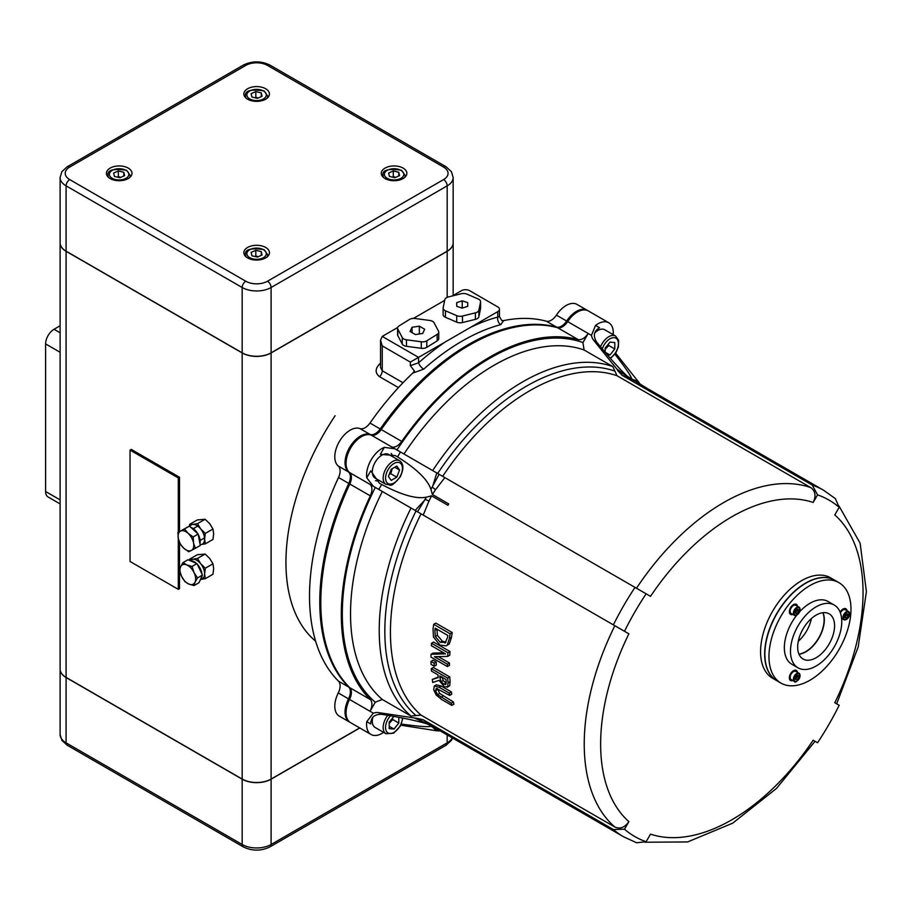 <?xml version="1.0" encoding="UTF-8"?>
<svg xmlns="http://www.w3.org/2000/svg" width="912" height="912" viewBox="0 0 912 912"><rect width="100%" height="100%" fill="white"/><g stroke="black" fill="none" stroke-linecap="round" stroke-linejoin="round"><path stroke-width="1.37" d="M799.003 654.246A26.095 15.059 120 0 0 824.323 619.864A26.095 15.059 120 0 0 823 612.693M834.571 625.78A26.095 15.059 -60 0 1 823.183 652.034A26.095 15.059 -60 0 1 803.073 659.023A26.095 15.059 -60 0 1 803.073 628.892A26.095 15.059 -60 0 1 829.168 613.833A26.095 15.059 -60 0 1 834.571 625.78M841.753 621.631A36.241 20.919 120 0 0 834.241 605.044A36.241 20.919 120 0 0 798 625.963A36.241 20.919 120 0 0 798 667.812A36.241 20.919 120 0 0 825.93 658.111A36.241 20.919 120 0 0 841.753 621.631M798 667.812L791.855 664.267A36.241 20.919 -60 0 1 796.678 615.269M799.756 611.644A36.241 20.919 -60 0 1 828.096 601.498L834.241 605.044M838.972 582.665L834.868 580.294A57.98 33.482 120 0 0 776.876 613.776A57.98 33.482 120 0 0 776.887 680.728L780.98 683.099A57.98 33.482 120 0 0 825.668 667.561A57.98 33.482 120 0 0 850.976 609.205A57.98 33.482 120 0 0 838.972 582.665A57.98 33.482 120 0 0 780.98 616.136A57.98 33.482 120 0 0 780.98 683.099M789.359 677.821A5.803 3.352 120 0 0 790.134 677.285M793.383 671.665A5.803 3.352 120 0 0 793.451 670.719M789.359 611.747A5.803 3.352 120 0 0 790.134 611.2M793.383 605.591A5.803 3.352 120 0 0 793.451 604.645M843.007 609.068L843.007 609.068A5.803 3.352 120 0 1 842.939 610.014M792.813 680.5A5.803 3.352 -60 0 1 791.399 680.74A5.803 3.352 -60 0 1 790.556 680.477A5.803 3.352 -60 0 1 790.556 673.786A5.803 3.352 -60 0 1 796.358 670.434A5.803 3.352 -60 0 1 797.51 672.372M792.813 614.426A5.803 3.352 -60 0 1 790.556 614.403A5.803 3.352 -60 0 1 791.399 606.457A5.803 3.352 -60 0 1 796.358 604.36A5.803 3.352 -60 0 1 797.51 606.298M842.369 618.849A5.803 3.352 -60 0 1 841.651 619.054M840.1 612.146A5.803 3.352 -60 0 1 845.914 608.783A5.803 3.352 -60 0 1 847.066 610.721M433.679 689.654L436.187 695.001L441.579 699.47L451.816 705.386A200.047 115.493 -60 0 1 451.269 703.175L437.566 694.648L435.537 690.726L436.278 688.343L449.684 695.423A200.047 115.493 -60 0 1 449.308 693.12L439.071 687.215L434.351 685.984L433.679 689.654M439.071 687.215L441.157 686.018L436.426 684.787L434.386 685.961L436.449 684.775L434.351 685.984M437.509 688.537L439.664 693.428L453.378 701.955A197.152 113.829 120 0 0 453.925 704.155L451.816 705.386M451.269 703.175L453.378 701.955M449.684 695.423L451.771 694.214A197.152 113.829 120 0 1 451.383 691.923L449.308 693.12M441.157 686.018L451.383 691.923M430.988 657.107L447.382 666.581A200.047 115.493 -60 0 1 447.416 664.221L434.431 656.72L447.689 656.423A200.047 115.493 -60 0 1 447.929 652.707L431.536 643.245A200.047 115.493 120 0 0 431.365 645.685L445.512 653.847L431.023 654.269A200.047 115.493 120 0 0 430.988 657.107M447.689 656.423L449.753 655.238A197.152 113.829 120 0 1 449.992 651.521L447.929 652.707M447.416 664.221L449.456 663.035A197.152 113.829 120 0 0 449.434 665.395L447.382 666.581M438.41 656.651L449.456 663.035M431.536 643.245L433.588 642.059L449.992 651.521M431.023 654.269L433.075 653.083L443.677 652.798M450.129 633.783L433.724 624.31A200.047 115.493 120 0 0 433.029 629.075L433.474 637.043L439.949 645.103L446.207 645.867L447.245 645.035L449.434 638.491A200.047 115.493 -60 0 1 450.129 633.783L452.227 632.575A197.152 113.829 120 0 0 451.52 637.294L449.32 643.838L446.207 645.867M433.724 624.31L435.822 623.101L452.227 632.575M445.877 642.356L440.234 642.344L435.298 636.519L434.899 630.249A200.047 115.493 -60 0 1 435.195 628.163L447.826 635.447A200.047 115.493 120 0 0 447.53 637.534L445.045 643.063M435.298 636.519L437.361 635.322L442.297 641.159L445.979 642.23M436.985 629.041L437.361 635.322M432.733 682.484L439.06 680.329L444.315 686.782L447.655 686.85L448.043 682.803A200.047 115.493 -60 0 1 447.701 678.118L431.296 668.656A200.047 115.493 120 0 0 431.467 671.072L437.988 674.846A200.047 115.493 120 0 0 438.216 677.593L432.311 679.463A200.047 115.493 120 0 0 432.733 682.484M447.176 687.283L449.719 685.664L447.176 687.283M445.888 684.365L443.836 684.239L441.146 681.743L439.983 678.004A200.047 115.493 -60 0 1 439.812 675.895L445.979 679.451A200.047 115.493 120 0 0 446.173 681.845L445.649 684.581M442.035 676.818L443.209 680.546L446.219 683.213M441.146 681.743L443.209 680.546M447.701 678.118L449.753 676.932A197.152 113.829 120 0 0 450.106 681.617L449.719 685.664M431.296 668.656L433.36 667.47L449.753 676.932M432.311 679.463L438.17 677.08M431.011 661.417A200.047 115.493 120 0 0 431.102 664.415L434.237 666.227L436.289 665.042A197.152 113.829 120 0 1 436.21 662.044L434.158 663.229L431.011 661.417L433.063 660.231L436.21 662.044M434.237 666.227A200.047 115.493 -60 0 1 434.158 663.229M613.206 334.658A21.74 12.551 120 0 0 608.783 322.757L588.286 310.912A21.74 12.551 120 0 0 567.686 321.628A11.594 6.692 -60 0 1 557.62 327.727A210.193 121.353 120 0 0 381.239 429.563A11.594 6.692 -60 0 1 371.173 435.07A21.74 12.551 120 0 0 350.573 448.157A21.74 12.551 120 0 0 349.547 472.553A11.594 6.692 -60 0 1 349.798 484.021L370.295 495.854A11.594 6.692 120 0 0 370.044 484.386L416.032 510.937A200.047 115.493 120 0 0 416.032 715.589L421.036 715.111L614.836 827.013C620.183 829.282 624.868 827.48 628.881 821.632A185.546 107.126 -60 0 1 628.881 633.817L422.758 514.824M414.447 371.081L412.703 373.122L423.715 369.143A5.803 2.36 48.4 0 1 418.551 362.816L410.343 365.644L414.447 371.081M423.715 369.143A210.193 121.353 -60 0 1 500.802 324.638A5.803 4.104 75 0 1 497.758 317.08A215.996 124.705 120 0 0 470.66 327.294L445.649 341.726A215.996 124.705 120 0 0 418.551 362.816L418.551 357.379L445.649 341.726M500.802 324.638L503.606 320.625L501.862 320.614L499.457 316.658L497.758 317.08L497.758 311.642A5.803 3.352 180 0 0 499.457 309.271A5.803 3.352 180 0 0 497.758 306.911L469.657 290.677A5.803 3.352 180 0 0 461.461 290.677L452.306 295.967M350.071 722.338A21.74 12.551 -60 0 1 349.547 722.065L339.298 716.137A21.74 12.551 -60 0 1 338.272 692.938A11.594 6.692 120 0 0 338.523 681.184A210.193 121.353 -60 0 1 338.523 477.5A11.594 6.692 120 0 0 338.272 466.043A21.74 12.551 -60 0 1 339.298 441.647A21.74 12.551 -60 0 1 359.898 428.56A11.594 6.692 120 0 0 369.964 423.054A210.193 121.353 -60 0 1 412.703 373.122M349.547 722.065A21.74 12.551 -60 0 1 348.521 698.866A11.594 6.692 120 0 0 348.772 687.101A210.193 121.353 -60 0 1 348.772 483.428A11.594 6.692 120 0 0 348.521 471.96A21.74 12.551 -60 0 1 349.547 447.564A21.74 12.551 -60 0 1 370.158 434.477A11.594 6.692 120 0 0 380.213 428.971A210.193 121.353 -60 0 1 556.594 327.134A11.594 6.692 120 0 0 566.66 321.035A21.74 12.551 -60 0 1 587.26 310.319A21.74 12.551 -60 0 1 587.761 310.639M503.606 320.625A210.193 121.353 -60 0 1 546.345 321.218A11.594 6.692 120 0 0 556.411 315.119A21.74 12.551 -60 0 1 577.011 304.403L587.26 310.319M397.814 335.65L397.814 329.141A5.803 3.352 180 0 1 397.564 328.16A5.803 3.352 180 0 1 399.125 325.88L409.477 319.462A5.803 3.352 180 0 1 415.028 318.493L429.814 320.465A5.803 3.352 180 0 1 434.055 322.757L438.49 331.136A5.803 3.352 180 0 1 438.74 332.116A5.803 3.352 180 0 1 437.179 334.396L437.179 340.906L426.816 347.312A5.803 3.352 180 0 1 421.276 348.293L406.478 346.309A5.803 3.352 180 0 1 402.249 344.029L397.814 335.65A5.803 3.352 180 0 1 397.564 334.67L397.564 328.16M397.814 329.141L402.249 337.52L402.249 344.029M406.478 346.309L406.478 339.8A5.803 3.352 180 0 1 402.249 337.52M406.478 339.8L421.276 341.783L421.276 348.293M426.816 347.312L426.816 340.803A5.803 3.352 180 0 1 421.276 341.783M426.816 340.803L437.179 334.396M412.042 327.294L419.338 326.165L424.673 329.243L422.712 333.45L415.427 334.579L410.092 331.501L412.042 327.294L412.042 332.629M438.74 332.116L438.74 338.626A5.803 3.352 180 0 1 437.179 340.906M444.839 299.638A5.803 3.352 180 0 1 448.316 296.959L461.244 293.755A5.803 3.352 180 0 1 467.001 294.154L478.264 299.022A5.803 3.352 180 0 1 480.59 301.701A5.803 3.352 180 0 1 480.544 302.1L480.544 308.609L478.88 316.681A5.803 3.352 180 0 1 475.403 319.36L462.464 322.552A5.803 3.352 180 0 1 456.707 322.153L445.444 317.285A5.803 3.352 180 0 1 443.118 314.606L443.118 308.096A5.803 3.352 180 0 1 443.164 307.697L444.839 299.638M445.444 317.285L445.444 310.775A5.803 3.352 180 0 1 443.118 308.096M445.444 310.775L456.707 315.643L456.707 322.153M462.464 322.552L462.464 316.042A5.803 3.352 180 0 1 456.707 315.643M462.464 316.042L475.403 312.85L475.403 319.36M478.88 316.681L478.88 310.171A5.803 3.352 180 0 1 475.403 312.85M478.88 310.171L480.544 302.1M462.224 300.812L467.731 302.647L467.731 306.318L462.224 308.153L456.73 306.318L456.73 302.647L462.224 300.812L462.224 308.153M480.544 307.811A5.803 3.352 180 0 1 480.59 308.21A5.803 3.352 180 0 1 480.544 308.609M403.001 382.744L382.242 370.762L380.543 367.388L380.543 340.165L382.242 336.414L397.666 327.511M380.543 363.147A185.546 107.126 120 0 0 379.346 364.253A5.803 2.223 -132.9 0 0 380.543 364.8M379.346 364.253C375.003 369.007 375.094 373.168 379.597 376.713L398.43 387.6M379.597 376.713A5.803 3.352 -60 0 0 382.242 370.762L382.242 345.887L380.543 340.165M382.242 336.414L418.551 357.379L410.343 362.11L410.343 365.644M315.609 641.17A185.546 107.126 -60 0 1 335.126 415.712M470.66 327.294L497.758 311.642M444.68 300.367L413.432 318.413M419.338 326.165L419.338 333.974M456.73 302.647L456.73 306.318M381.672 484.489L379.403 483.212L370.785 470.831L366.761 477.808L373.316 486.278L378.799 489.448L381.672 484.489C401.599 495.034 416.522 499.252 426.428 497.154L417.491 511.78L423.225 515.086L429.005 501.019L425.345 499.457L415.154 510.435L378.799 489.448M375.505 480.681A15.949 9.211 120 0 0 379.255 480.476M392.89 456.844A15.949 9.211 120 0 0 391.202 453.492M394.953 448.807L384.34 447.347L380.315 454.336L395.341 455.601L397.575 456.923L400.436 451.964L391.681 446.914A11.594 6.692 120 0 0 401.736 441.397L381.239 429.563M423.225 515.086L624.503 631.298A194.245 112.153 -60 0 1 646.141 593.815L439.117 474.297L430.931 489.356C427.796 479.735 416.681 468.916 397.575 456.923M430.931 489.356L432.379 494.475L448.727 503.914A200.047 115.493 120 0 0 447.94 505.294L431.581 495.843L426.428 497.154M596.608 342.023C592.88 335.821 593.86 331.067 599.549 327.761L595.513 325.436L591.455 335.354A14.501 11.833 -60 0 0 593.746 340.37L596.608 342.023C609.41 357.641 619.579 369.007 627.103 376.097L618.085 370.979L622.098 375.288L812.261 485.07L817.54 494.863L813.162 502.444C816.229 496.048 815.442 491.101 810.802 487.601L616.991 375.71L614.905 371.127A200.047 115.493 120 0 0 437.669 473.453M640.258 384.419L631.606 378.697C631.024 375.915 625.45 367.741 614.882 354.187M631.606 378.697L632.369 379.859M648.774 389.333A200.047 115.493 120 0 0 648.375 389.105A200.047 115.493 120 0 0 647.987 388.877L627.103 376.097M400.436 451.964L439.117 474.297M646.141 593.815L650.518 596.345A185.546 107.126 -60 0 1 813.162 502.444M557.62 327.727L578.128 339.56A11.594 6.692 120 0 0 588.183 333.461L582.928 342.57L584.102 349.991L612.807 366.556L614.905 371.127M622.098 375.288L628.949 378.013A14.501 12.631 116.2 0 1 625.951 375.516L616.82 369.018L618.085 370.979M616.82 369.018L593.746 340.37M567.686 321.628L591.455 335.354M615.611 353.138L639.722 383.473M817.54 494.863A194.245 112.153 -60 0 1 839.177 507.357L835.358 498.613M839.177 507.357L834.799 514.938A185.546 107.126 -60 0 1 834.799 702.742L834.856 702.776M645.069 842.232L687.625 841.936L732.735 823.148L776.5 788.424L815.032 741.296L813.162 740.225L817.54 742.744A194.245 112.153 -60 0 0 839.177 705.272L834.799 702.742M646.141 841.708A194.245 112.153 -60 0 1 624.503 829.213L613.388 829.532A200.047 115.493 120 0 0 623.614 836.794L636.656 842.779L646.141 841.708L650.518 834.127A185.546 107.126 -60 0 0 813.162 740.225M434.34 727.514A14.501 10.898 -62.8 0 0 432.379 727.035L436.791 730.797L440.211 730.911M436.791 730.797L400.801 725.2M416.032 510.937L418.186 512.179M416.032 715.589L411.016 716.068L382.322 699.493L375.299 702.183L370.044 711.292A11.594 6.692 120 0 0 370.295 699.527L349.798 687.694A11.594 6.692 -60 0 1 349.547 699.447A21.74 12.551 120 0 0 350.573 722.657L371.07 734.491A21.74 12.551 120 0 0 383.587 732.359M613.388 829.532L423.225 719.75L417.491 718.417L426.428 723.672C416.522 720.708 401.599 717.584 381.672 714.301L378.799 712.648A14.501 11.833 -60 0 0 373.316 713.184L349.547 699.447M378.799 712.648L417.491 718.417M624.503 829.213L628.881 821.632M370.295 495.854A210.193 121.353 120 0 0 370.295 699.527M436.791 472.952L432.379 487.27L435.56 489.653L444.862 477.614M432.379 494.475L435.56 489.653M429.005 501.019L431.581 495.843M415.154 510.435L417.491 511.78M384.34 447.347A21.74 12.551 120 0 0 366.761 477.808M638.457 381.512L632.985 379.574A14.501 10.898 -57.2 0 0 634.387 381.034M628.949 378.013L631.628 379.438M608.783 322.757A21.74 12.551 120 0 0 595.513 325.436M624.503 631.298L628.881 633.817M349.547 472.553L373.316 486.278M578.128 339.56A210.193 121.353 120 0 0 401.736 441.397M415.154 718.303L425.345 722.977A14.501 12.631 123.8 0 1 429.005 724.31L423.225 719.75M426.428 723.672L431.581 725.929L429.005 724.31M431.581 725.929L447.94 735.368L432.379 726.385L430.931 726.271L439.117 730.911M447.94 735.368A200.047 115.493 120 0 0 448.339 735.596L623.614 836.794M373.316 713.184L366.761 721.654L370.785 723.98C370.819 717.402 374.444 714.176 381.672 714.301M366.761 721.654A21.74 12.551 120 0 0 371.07 734.491M401.348 724.048C418.369 726.419 428.23 727.16 430.931 726.271M776.682 680.614L772.578 678.243A57.98 33.482 -60 0 1 772.578 611.291A57.98 33.482 -60 0 1 830.558 577.809L834.662 580.18A57.98 33.482 120 0 0 776.682 613.651A57.98 33.482 120 0 0 776.682 680.614A57.98 33.482 120 0 0 776.785 680.671M349.798 484.021A210.193 121.353 120 0 0 349.798 687.694M793.246 670.844A5.803 3.352 -60 0 1 793.121 671.836M790.157 676.978A5.803 3.352 -60 0 1 789.359 677.57M793.246 604.77A5.803 3.352 -60 0 1 793.121 605.762M790.157 610.903A5.803 3.352 -60 0 1 789.359 611.496M842.802 609.193A5.803 3.352 -60 0 1 842.688 610.185M822.852 612.704A26.095 15.059 -60 0 1 824.117 619.738A26.095 15.059 -60 0 1 798.946 654.109M811.418 618.553A26.095 15.059 -60 0 1 798.285 641.284M447.176 251.165A20.463 11.81 0 0 0 453.161 242.809L453.161 177.498L451.417 171.684L446.116 166.805L270.043 65.151C261.106 60.796 252.168 60.796 243.219 65.151L67.157 166.805L61.879 171.65L60.112 177.498A20.463 11.81 0 0 0 66.097 185.854L242.17 287.508A20.463 11.81 0 0 0 271.103 287.508A5.119 2.953 -120 0 0 267.49 281.238A15.344 8.858 180 0 1 245.784 281.238A5.119 2.953 120 0 0 242.17 287.508L242.17 352.819A20.463 11.81 0 0 0 271.103 352.819L447.176 251.165L447.176 185.854A20.463 11.81 0 0 0 453.161 177.498M265.677 247.46A12.791 7.387 180 0 1 269.428 252.681A12.791 7.387 180 0 1 256.637 260.057A12.791 7.387 180 0 1 243.846 252.681A12.791 7.387 180 0 1 251.746 245.852A12.791 7.387 180 0 1 265.677 247.46M128.239 168.104A12.791 7.387 180 0 1 131.989 173.326A12.791 7.387 180 0 1 119.198 180.713A12.791 7.387 180 0 1 106.408 173.326A12.791 7.387 180 0 1 114.296 166.508A12.791 7.387 180 0 1 128.239 168.104M403.127 168.104A12.791 7.387 180 0 1 406.866 173.326A12.791 7.387 180 0 1 394.075 180.713A12.791 7.387 180 0 1 381.284 173.326A12.791 7.387 180 0 1 389.185 166.508A12.791 7.387 180 0 1 403.127 168.104M265.677 88.749A12.791 7.387 180 0 1 269.428 93.97A12.791 7.387 180 0 1 256.637 101.357A12.791 7.387 180 0 1 243.846 93.97A12.791 7.387 180 0 1 251.746 87.153A12.791 7.387 180 0 1 265.677 88.749M60.112 499.879L45.6 491.511L45.6 343.904L60.112 352.283M60.112 332.789L54.036 329.289A11.936 6.897 120 0 0 45.6 343.904M54.036 329.289L60.112 325.778M45.6 491.511A11.936 6.897 120 0 0 48.074 496.972L60.112 503.926M178.285 532.22L178.285 477.945L179.493 477.25L131.26 449.399L130.051 450.095L130.051 561.484L178.285 589.334L178.285 538.376M178.285 477.945L130.051 450.095M179.493 477.25L179.493 531.525M179.493 542.492L179.493 588.639L178.285 589.334M60.112 177.498L60.112 242.809A20.463 11.81 0 0 0 66.097 251.165L242.17 352.819M60.112 242.945L60.112 669.055A20.463 11.81 0 0 0 66.097 677.399L66.097 251.302A20.463 11.81 180 0 1 60.112 242.945A20.463 11.81 180 0 1 60.112 242.877M359.681 727.913L271.103 779.053L271.103 352.955L447.176 251.302L447.176 297.335M271.103 352.955A20.463 11.81 180 0 1 242.17 352.955L242.17 779.053A20.463 11.81 0 0 0 271.103 779.053M242.17 779.053L66.097 677.399M453.161 242.877A20.463 11.81 180 0 1 453.161 242.945A20.463 11.81 180 0 1 447.176 251.302M66.097 251.302L242.17 352.955M67.157 745.195L243.219 846.849A5.119 2.953 -60 0 1 242.17 844.501L66.097 742.847A20.463 11.81 180 0 1 60.112 734.502L61.879 740.35L67.157 745.195A5.119 2.953 -60 0 1 66.097 742.847L66.097 677.548A20.463 11.81 180 0 1 60.112 669.191A20.463 11.81 180 0 1 60.112 669.123M271.103 779.19A20.463 11.81 180 0 1 242.17 779.19L242.17 844.501A20.463 11.81 180 0 0 271.103 844.501L271.103 779.19L359.807 727.981M66.097 677.548L242.17 779.19M398.761 172.254L399.536 175.628L394.862 177.715L389.401 176.415L388.615 173.041L393.289 170.954L398.761 172.254L398.761 175.982M395.534 177.418L393.289 176.529L392.411 177.133M393.289 176.529L393.289 170.954M261.277 92.887L262.063 96.262L257.389 98.348L251.929 97.048L251.142 93.662L255.816 91.588L261.277 92.887L261.277 96.615M258.062 98.051L255.816 97.151L254.938 97.766M255.816 97.151L255.816 91.588M261.277 251.621L262.063 255.007L257.389 257.081L251.929 255.793L251.142 252.407L255.816 250.321L261.277 251.621L261.277 255.349M258.062 256.785L255.816 255.896L254.938 256.5M255.816 255.896L255.816 250.321M123.804 172.254L124.591 175.628L119.917 177.715L114.445 176.415L113.658 173.041L118.343 170.954L123.804 172.254L123.804 175.982M120.578 177.418L118.343 176.529L117.466 177.133M118.343 176.529L118.343 170.954M594.67 332.96A13.646 7.877 -60 0 1 604.736 329.768L615.589 336.038A13.646 7.877 120 0 0 608.771 336.71A13.646 7.877 120 0 0 600.529 346.799M605.146 352.294L605.146 348.11L609.98 342.114L614.802 342.547L614.802 348.977L609.98 354.973L607.232 354.734M605.146 349.307L608.771 345.5L614.802 348.977M605.146 352.192L609.98 354.973M608.771 345.5L608.486 343.961M385.981 484.352L375.128 478.093A13.646 7.877 -60 0 1 373.031 467.161A13.646 7.877 -60 0 1 381.946 455.134A13.646 7.877 -60 0 1 388.763 454.461L399.616 460.72A13.646 7.877 120 0 0 392.798 461.404A13.646 7.877 120 0 0 383.154 478.105A13.646 7.877 120 0 0 385.981 484.352C391.67 484.318 389.527 489.117 400.208 476.896C403.936 469.042 403.742 463.649 399.616 460.72M396.788 477.193L391.214 480.419L388.432 476.452L391.214 469.27L396.788 466.055L399.57 470.022L396.788 477.193L390.758 473.716L392.251 468.677M394.748 467.24L399.57 470.022M389.287 474.24L390.758 473.716M387.771 715.316A13.646 7.877 120 0 0 383.154 727.491A13.646 7.877 120 0 0 385.981 733.738L375.128 727.468A13.646 7.877 -60 0 1 372.301 721.221A13.646 7.877 -60 0 1 372.86 717.163M398.829 717.311L398.829 723.045L394.007 729.053L389.185 728.62L389.185 722.19L393.847 716.387M389.185 723.387L392.798 719.568L392.513 718.04M392.798 719.568L398.829 723.045M394.007 729.053L389.185 726.271M840.408 612.944A4.685 2.713 -60 0 1 845.356 609.74L848.616 611.621A4.685 2.713 120 0 0 846.268 611.849A4.685 2.713 120 0 0 843.201 615.988A4.685 2.713 120 0 0 843.919 619.75A4.685 2.713 120 0 0 846.45 619.396M845.128 617.766L845.128 615.76L846.632 613.879L848.137 614.015L848.137 616.022L846.632 617.903L845.128 617.766M845.059 617.002L846.575 615.121L848.137 616.022M845.128 617.036L846.632 617.903M846.575 615.121L846.439 614.038M800.018 609.558A4.685 2.713 120 0 0 799.06 607.198C800.77 611.792 799.208 614.506 794.363 615.315L791.114 613.434A4.685 2.713 -60 0 1 791.798 607.016A4.685 2.713 -60 0 1 795.8 605.317L799.06 607.198A4.685 2.713 120 0 0 795.047 608.897A4.685 2.713 120 0 0 793.839 614.825A4.685 2.713 120 0 0 794.363 615.315A4.685 2.713 120 0 0 796.894 614.973M798.581 611.599L797.077 613.48L795.56 613.343L795.56 611.336L797.077 609.455L798.581 609.592L798.581 611.599L797.008 610.698L797.008 608.68M795.503 612.568L797.008 610.698M795.56 612.602L797.077 613.48M800.018 675.632A4.685 2.713 120 0 0 799.06 673.273L799.744 677.753C796.746 681.834 794.945 683.054 794.363 681.401L791.114 679.52A4.685 2.713 -60 0 1 791.114 674.105A4.685 2.713 -60 0 1 795.8 671.392L799.06 673.273A4.685 2.713 120 0 0 794.363 675.986A4.685 2.713 120 0 0 794.363 681.401A4.685 2.713 120 0 0 795.047 681.606A4.685 2.713 120 0 0 796.894 681.047M797.077 675.53L798.581 675.667L798.581 677.673L797.077 679.554L795.56 679.417L795.56 677.411L797.077 675.53M798.581 677.673L797.008 676.772L797.008 674.766M795.56 678.688L797.077 679.554M795.503 678.653L797.008 676.772M205.314 543.86L200.138 544.658A11.081 6.395 -120 0 0 200.697 544.612A11.081 6.395 -120 0 0 204.619 539.038A11.081 6.395 -120 0 0 200.697 528.937A11.081 6.395 -120 0 0 192.865 524.411L197.482 523.659L200.697 528.937L205.314 533.406L204.619 539.038L205.314 543.86L212.963 539.448L213.659 533.816L212.963 528.994L209.749 523.716L205.12 519.247L197.288 519.943L189.639 524.366L192.865 524.411A11.081 6.395 -120 0 0 189.776 526.406M189.286 526.213L189.639 524.366M205.314 533.406L212.963 528.994M197.482 523.659L205.12 519.247M200.879 579.394A11.081 6.395 -120 0 0 204.619 573.842A11.081 6.395 -120 0 0 200.697 563.741A11.081 6.395 -120 0 0 192.865 559.216L197.482 558.463L200.697 563.741L205.314 568.21L204.619 573.842L205.314 578.664L212.963 574.252L213.659 568.621L212.963 563.798L209.749 558.52L205.12 554.051L197.288 554.747L189.639 559.159L192.865 559.216A11.081 6.395 -120 0 0 190.141 560.663M189.4 560.344L189.639 559.159M205.314 578.664L200.697 579.416M205.314 568.21L212.963 563.798M197.482 558.463L205.12 554.051M191.349 550.449L188.773 551.76L183.734 548.192A11.081 6.395 -120 0 0 191.349 550.449A11.081 6.395 -120 0 0 193.549 543.039L195.316 548.329L191.349 550.449M180.086 543.814L178.319 538.525A11.081 6.395 -120 0 0 183.734 548.192L180.086 543.814M177.943 532.426L180.519 531.103A11.081 6.395 -120 0 0 178.319 538.525L177.943 532.426L189.457 526.11L198.143 534.067L193.184 536.94L193.549 543.039A11.081 6.395 -120 0 0 188.134 533.36L193.184 536.94M184.498 528.983L188.134 533.36A11.081 6.395 -120 0 0 180.519 531.103L189.457 526.11M198.143 534.067L200.287 545.456L195.316 548.329M186.493 527.672A11.081 6.395 60 0 1 186.778 527.489A11.081 6.395 60 0 1 187.37 527.216M190.779 527.318A11.081 6.395 60 0 1 197.767 533.725M198.246 534.569A11.081 6.395 60 0 1 199.945 543.62M188.818 584.045L185.033 581.719L181.579 576.384A11.081 6.395 -120 0 0 188.818 584.045A11.081 6.395 -120 0 0 195.043 582.152L194.005 585.572L188.818 584.045M179.539 570.239L180.576 566.831A11.081 6.395 -120 0 0 181.579 576.384L179.539 570.239M183.016 562.613L186.812 564.938A11.081 6.395 -120 0 0 180.576 566.831L183.016 562.613L187.986 559.74L196.969 563.582L202.453 575.062L197.494 577.934L195.043 582.152A11.081 6.395 -120 0 0 194.039 572.599L197.494 577.934M191.999 566.455L194.039 572.599A11.081 6.395 -120 0 0 186.812 564.938L191.999 566.455L196.969 563.582M202.453 575.062L198.976 582.7L194.005 585.572M190.243 560.709A11.081 6.395 60 0 1 196.319 563.308M197.288 564.266A11.081 6.395 60 0 1 201.974 574.047M202.019 576.031A11.081 6.395 60 0 1 200.138 580.146M437.566 694.648L439.664 693.428M435.537 690.726L437.635 689.518M440.986 697.235L443.095 696.027M434.899 630.249L436.859 629.12M447.245 645.035L449.32 643.838M449.434 638.491L451.52 637.294M440.234 642.344L442.297 641.159M439.983 678.004L441.727 677M443.836 684.239L445.9 683.042M448.043 682.803L450.106 681.617M421.036 715.111A197.152 113.829 -60 0 1 421.036 513.832M614.836 625.723A197.152 113.829 120 0 0 614.836 827.013M380.213 428.971L369.964 423.054M556.594 327.134L546.345 321.218M382.242 345.887L410.343 362.11M566.66 321.035L556.411 315.119M370.158 434.477L359.898 428.56M348.521 471.96L338.272 466.043M348.772 483.428L338.523 477.5M348.772 687.101L338.523 681.184M348.521 698.866L338.272 692.938M442.673 476.349A197.152 113.829 -60 0 1 616.991 375.71M612.807 366.556A202.943 117.169 120 0 0 432.653 470.569M403.959 453.994A202.943 117.169 -60 0 1 584.102 349.991M582.928 342.57A208.745 120.521 120 0 0 396.937 449.947M411.016 508.041A202.943 117.169 120 0 0 411.016 716.068M382.322 699.493A202.943 117.169 -60 0 1 382.322 491.477M375.299 487.418A208.745 120.521 120 0 0 375.299 702.183M635.014 587.396A200.047 115.493 120 0 0 613.388 624.88M648.375 389.105L823.661 490.303A200.047 115.493 120 0 0 812.261 485.07M810.802 487.601A197.152 113.829 120 0 0 636.473 588.24M371.173 435.07L391.681 446.914M245.784 281.238L69.722 179.596A5.119 2.953 120 0 0 66.097 185.854L66.097 251.165M69.722 179.596A15.344 8.858 180 0 1 69.722 167.056A5.119 2.953 -120 0 0 67.157 166.805M69.722 167.056L245.784 65.413A5.119 2.953 -120 0 0 243.219 65.151M245.784 65.413A15.344 8.858 180 0 1 267.49 65.413A5.119 2.953 -60 0 1 270.043 65.151M267.49 65.413L443.551 167.056A5.119 2.953 -60 0 1 446.116 166.805M443.551 167.056A15.344 8.858 180 0 1 443.551 179.596A5.119 2.953 60 0 1 447.176 185.854L271.103 287.508L271.103 352.819M443.551 179.596L267.49 281.238M270.043 846.849A5.119 2.953 -120 0 0 271.103 844.501L447.176 742.847A5.119 2.953 -120 0 1 446.116 745.195L270.043 846.849C261.106 851.204 252.168 851.204 243.219 846.849M452.306 737.888A20.463 11.81 180 0 1 447.176 742.847L447.176 734.924M404.529 177.578A11.081 6.395 0 0 0 405.167 175.446L401.542 170.248C388.147 168.332 381.968 170.065 382.994 175.446A11.081 6.395 0 0 0 383.086 176.301A11.081 6.395 0 0 0 383.621 177.578M395.375 179.903A9.724 5.609 180 0 1 385.092 172.197A9.724 5.609 180 0 1 401.77 170.909A9.724 5.609 180 0 1 395.375 179.903M266.988 98.314A11.081 6.395 0 0 0 267.683 96.079L264.07 90.881C250.675 88.966 244.496 90.698 245.522 96.079A11.081 6.395 0 0 0 245.613 96.934A11.081 6.395 0 0 0 246.137 98.2M257.891 100.525A9.724 5.609 180 0 1 247.608 92.83A9.724 5.609 180 0 1 264.298 91.542A9.724 5.609 180 0 1 257.891 100.525M267.045 256.967A11.081 6.395 0 0 0 267.683 254.824L264.07 249.614C250.675 247.699 244.496 249.432 245.522 254.824A11.081 6.395 0 0 0 245.613 255.668A11.081 6.395 0 0 0 246.092 256.853M257.891 259.27A9.724 5.609 180 0 1 247.608 251.575A9.724 5.609 180 0 1 264.298 250.276A9.724 5.609 180 0 1 257.891 259.27M129.504 177.692A11.081 6.395 0 0 0 130.211 175.446L126.597 170.248C113.202 168.332 107.012 170.065 108.038 175.446A11.081 6.395 0 0 0 108.14 176.301A11.081 6.395 0 0 0 108.608 177.475M120.418 179.903A9.724 5.609 180 0 1 110.135 172.197A9.724 5.609 180 0 1 126.825 170.909A9.724 5.609 180 0 1 120.418 179.903M602.296 348.92A11.936 6.897 -60 0 1 609.98 338.797A11.936 6.897 -60 0 1 618.416 343.539A11.936 6.897 -60 0 1 610.208 358.154M385.559 478.105A11.936 6.897 -60 0 1 398.225 462.361A11.936 6.897 -60 0 1 398.225 479.245A11.936 6.897 -60 0 1 385.559 478.105M402.443 718.006A11.936 6.897 -60 0 1 394.007 732.37A11.936 6.897 -60 0 1 385.753 729.463A11.936 6.897 -60 0 1 390.484 715.783M849.585 613.981A4.685 2.713 120 0 0 849.585 613.765A4.685 2.713 120 0 0 848.616 611.621C850.326 616.227 848.764 618.929 843.919 619.75L841.582 618.393M846.632 612.476A4.184 2.417 -60 0 1 849.186 616.124A4.184 2.417 -60 0 1 844.067 619.077A4.184 2.417 -60 0 1 846.632 612.476M794.512 614.654A4.184 2.417 -60 0 1 797.077 608.053A4.184 2.417 -60 0 1 799.63 611.69A4.184 2.417 -60 0 1 794.512 614.654M799.63 677.776A4.184 2.417 -60 0 1 794.512 680.728A4.184 2.417 -60 0 1 797.077 674.128A4.184 2.417 -60 0 1 799.63 677.776M480.59 308.21L480.59 301.701M499.457 316.658L499.457 309.271M835.358 498.602L823.661 490.303M839.097 506.16L860.119 543.176L866.4 591.626L858.203 646.893L836.669 703.825M453.161 295.465L453.161 242.945M452.546 738.025L451.417 740.316L446.116 745.195M60.112 669.191L60.112 734.502M382.994 175.446L382.994 177.008M405.167 175.446L405.167 177.008M245.522 96.079L245.522 97.63M267.683 96.079L267.683 97.698M245.522 254.824L245.522 256.329M267.683 254.824L267.683 256.397M108.038 175.446L108.038 176.939M130.211 175.446L130.211 177.076M610.516 358.507L616.181 352.214L618.359 347.016L618.621 340.358L615.589 336.038M402.899 718.097L400.277 726.157L393.653 733.145L385.981 733.738M842.323 610.459L841.685 610.082M792.767 606.024L792.129 605.659M790.214 610.459L789.575 610.094M792.767 672.11L792.129 671.734M790.214 676.533L789.575 676.168M200.104 540.474L204.562 537.898M193.287 528.664L197.733 526.087M186.128 527.866L186.778 527.489"/></g></svg>
